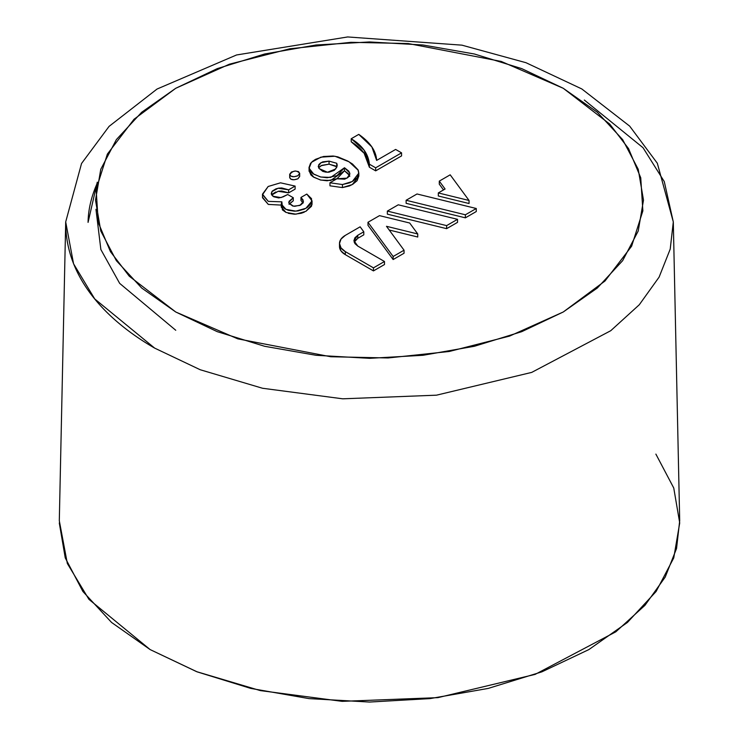 <?xml version="1.0" encoding="UTF-8"?>
<svg xmlns="http://www.w3.org/2000/svg" width="739" height="739" viewBox="0 0 739 739"><rect width="100%" height="100%" fill="white"/><g stroke="black" fill="none" stroke-linecap="round" stroke-linejoin="round"><path stroke-width="1.11" d="M175.753 311.997L141.685 288.025L116.365 260.682L100.772 231.002L95.507 200.14L100.772 169.277L116.365 139.606L141.685 112.254L175.753 88.283L217.275 68.616L264.645 53.993L316.043 44.996L369.5 41.947L422.957 44.996L474.355 53.993L521.725 68.616L563.247 88.283L597.315 112.254L622.635 139.606L638.228 169.277L643.493 200.14L638.228 231.002L622.635 260.682L597.315 288.025L563.247 311.997L521.725 331.672L474.355 346.286L422.957 355.293L369.5 358.332L316.043 355.293L264.645 346.286L217.275 331.672L175.753 311.997L237.755 338.841L330.749 356.743L388.077 357.962L449.275 351.478L509.596 336.088L563.247 311.997L604.973 281.023L631.623 246.198L642.865 210.864L640.741 177.766L628.547 148.613L609.74 124.078L563.247 88.283L501.245 61.439L408.251 43.546L350.923 42.317L289.725 48.802L229.404 64.191L175.753 88.283L134.027 119.256L107.377 154.082L96.135 189.415L98.259 222.513L110.453 251.666L129.26 276.201L175.753 311.997M281.845 204.888L282.409 209.904L285.993 212.416M288.247 213.322L294.491 214.218L301.263 213.275L304.265 212.176M305.872 211.354L311.452 206.301L312.052 203.668M300.976 200.481L303.092 203.013L300.976 200.481L300.976 197.433L300.976 200.481M289.06 204.352L293.281 200.777L289.355 203.872M272.285 194.117L275.896 191.928M278.705 191.179L281.781 191.013L288.635 192.861L295.11 189.129L295.11 186.08L295.11 189.129L288.635 192.861L278.123 191.299L271.684 195.05M262.484 197.193L268.294 204.417L281.254 205.1L268.294 204.417L262.502 197.747L262.484 194.154L268.174 186.477L280.506 182.819L295.11 186.08L288.635 189.821L288.635 192.861L288.635 189.821L278.123 188.251L271.906 191.604L271.268 193.627L272.857 196.223L280.959 197.609L287.702 194.514L293.281 197.729L293.281 200.777L293.281 197.729L288.773 202.375L288.949 203.16L293.494 206.172L299.748 205.46L303.452 201.655L300.976 197.433L306.796 194.071L312.052 200.879L305.937 208.278L295.859 211.132L286.021 209.386L281.254 204.056L281.845 201.839L268.294 201.377L262.484 194.154M289.716 177.286L290.796 179.161L294.03 179.78L297.919 178.783L299.646 176.547M309.031 170.533L310.907 174.949L313.105 176.815L320.403 179.974L327.109 180.787L337.049 178.672L344.494 170.792L348.623 173.988L349.787 176.372M358.821 173.12L358.821 176.168L352.327 184.538L342.453 187.586L342.453 184.538L329.963 182.782L336.864 178.792L344.642 179.171L347.773 177.628L349.39 175.873L349.806 173.462L348.799 171.162L344.494 167.744L337.049 175.623L327.109 177.748L320.403 176.926L313.105 173.767L310.907 171.901L309.031 167.485L310.491 163.439L312.579 161.314L315.535 159.319L323.506 156.502L333.15 156.021L337.825 156.862L347.635 160.973L352.494 164.021L358.036 169.813L358.794 173.757L357.113 177.646L352.845 181.184L349.418 182.912L342.453 184.538L342.453 187.586L329.963 185.822L329.963 182.782L336.864 178.792L346.97 178.145L349.852 174.035L349.732 173.018L344.494 167.744L330.73 177.415L320.855 177.037L313.844 174.228L309.105 168.243L311.433 162.358L320.902 157.148L334.924 156.243L349.057 161.786L358.258 170.321L358.821 173.12L352.327 181.489L342.453 184.538L329.963 182.782L329.963 185.822L342.453 187.586L349.418 185.96L352.845 184.233L357.113 180.685L358.821 175.965M439.289 184.168L443.52 189.932L439.289 184.168L439.289 181.12L450.19 174.82L469.053 200.472L438.31 192.934L445.09 189.018L439.289 181.12L445.09 189.018L438.31 192.934L469.053 200.472L450.19 174.82L439.289 181.12L439.289 184.168M438.31 195.983L469.053 203.521L469.053 200.472L469.053 203.521L438.31 195.983L438.31 192.934L438.31 195.983M446.615 228.665L457.524 222.365L457.524 219.326L446.615 225.617L387.356 211.095L398.266 204.805L457.524 219.326L446.615 225.617L387.356 211.095L398.266 204.805L457.524 219.326L457.524 222.365L446.615 228.665L446.615 225.617L446.615 228.665L387.356 214.144L446.615 228.665M354.923 240.785L357.796 238.3L363.791 234.836L363.791 231.787L357.796 235.251L357.796 238.3L357.796 235.251L354.923 237.736L353.916 240.674L357.796 235.251L363.791 231.787L363.791 234.836L357.796 238.3L354.175 242.189M339.497 246.54L341.012 250.937L345.325 254.669L373.454 270.908L384.483 264.534L384.483 261.495L373.454 267.86L345.325 251.62A19.907 11.491 180 0 1 339.497 243.491A19.907 11.491 180 0 1 345.325 235.362L360.133 226.818L363.791 231.787L360.133 226.818L345.325 235.362L341.012 239.094L339.497 243.491L341.012 247.888L345.325 251.62L345.325 254.669L345.325 251.62L373.454 267.86L373.454 270.908L345.325 254.669A19.907 11.491 0 0 1 339.497 246.54L339.497 243.491M389.213 230.023L417.747 237.016L417.747 233.967L386.479 226.3L404.048 250.198L393.139 256.498L367.985 222.282L379.513 215.631L409.702 223.021L417.747 233.967L409.702 223.021L379.513 215.631L367.985 222.282L393.139 256.498L404.048 250.198L386.479 226.3L417.747 233.967L417.747 237.016L389.213 230.023M367.985 225.33L393.139 259.537L404.048 253.246L404.048 250.198L404.048 253.246L393.139 259.537L393.139 256.498L393.139 259.537L367.985 225.33L367.985 222.282L367.985 225.33M465.376 217.839L476.276 211.539L476.276 208.5L465.376 214.79L406.117 200.269L417.018 193.978L476.276 208.5L465.376 214.79L406.117 200.269L417.018 193.978L476.276 208.5L476.276 211.539L465.376 217.839L465.376 214.79L465.376 217.839L406.117 203.317L465.376 217.839M351.219 141.786L364.124 153.222L369.38 167.217L375.671 170.857L401.563 155.901L401.563 152.862L401.563 155.901L375.671 170.857L375.671 167.808L375.671 170.857L369.38 167.217C368.428 157.037 362.378 148.557 351.219 141.786L351.219 138.738L351.219 141.786M59.286 522.944L65.244 557.89L82.897 591.486L111.561 622.45L150.146 649.59L197.156 671.862L250.789 688.415L308.976 698.604L369.5 702.05L430.024 698.604L488.211 688.415L541.844 671.862L588.854 649.59L627.439 622.45L656.103 591.486L673.756 557.89L679.714 522.944L673.756 488.008L655.881 454.106M150.146 649.59L196.648 671.668L260.276 690.586L342.139 701.348L437.876 697.644L535.11 674.393L615.818 631.817L644.953 605.333L665.202 577.104L676.545 548.504L679.695 520.736L673.303 221.912L670.218 249.108L659.105 277.116L639.281 304.764L610.747 330.712L531.701 372.401L436.463 395.18L342.702 398.811L262.53 388.261L200.204 369.74L154.663 348.115L94.712 298.916L73.558 263.786L65.697 221.912C65.346 282.492 113.372 324.31 154.663 348.115L200.204 369.74L262.53 388.261L342.702 398.811L436.463 395.18L531.701 372.401L610.747 330.712L639.281 304.764L659.105 277.116L670.218 249.108L673.303 221.912L657.331 163.254L629.674 126.129L581.778 88.929L525.956 62.695L461.903 45.153L347.663 36.95L236.545 54.972L157.047 89.04L109.076 126.378L81.539 163.495L65.697 221.912L59.305 520.736L67.332 563.487L88.929 599.357L150.146 649.59M584.337 100.042L643.032 147.717L664.269 181.563L673.303 221.912M95.959 209.285L100.864 249.533L119.663 283.37L175.753 330.268M96.966 183.817C91.202 196.999 88.237 209.848 88.07 222.393L97.271 182.191M357.796 246.087L384.483 261.495L373.454 267.86L373.454 270.908L384.483 264.534L384.483 261.495L357.796 246.087L353.916 240.674L354.923 243.602L357.796 246.087M387.356 214.144L387.356 211.095L387.356 214.144M406.117 203.317L406.117 200.269L406.117 203.317M395.633 149.435L401.563 152.862L375.671 167.808L369.38 164.178L369.38 167.217L369.38 164.178C368.428 153.989 362.378 145.518 351.219 138.738L358.766 134.378C370.202 142.331 376.16 151.005 376.641 160.4L395.633 149.435L401.563 152.862L375.671 167.808L369.38 164.178L364.124 150.183L351.219 138.738L358.766 134.378L371.874 146.941L376.641 160.4L395.633 149.435M349.565 175.503L344.494 170.792L344.494 167.744L344.494 170.792L330.73 180.464L320.855 180.085L313.844 177.268L309.105 171.291L309.031 167.328M297.919 175.743C293.429 177.342 290.686 176.935 289.697 174.524C293.05 170.413 296.376 169.979 299.664 173.222L297.919 175.743L294.03 176.732L290.796 176.113L289.716 174.247L291.443 172.002L295.323 171.005L298.565 171.633L299.646 173.499L297.919 175.743M299.664 173.222L299.664 176.261L297.919 178.783C293.429 180.39 290.686 179.983 289.697 177.572L289.697 174.524M312.052 200.879L312.006 204.555L305.937 211.317L295.859 214.171L286.021 212.435L281.254 207.096L281.254 204.056M288.635 189.821L281.781 187.965L278.714 188.131L275.896 188.888L272.285 191.068L271.324 194.163L273.772 196.786L278.76 197.941L283.046 196.888L287.702 194.514L293.281 197.729L289.06 201.313L289.051 203.354L292.672 205.996L294.713 206.31L300.625 205.054L303.239 202.698L303.092 199.964L300.976 197.433L306.796 194.071L311.516 198.643L311.452 203.253L307.258 207.465L304.265 209.137L297.965 210.92L294.491 211.178L288.247 210.273L285.245 208.989L282.409 206.855L281.845 201.839L268.294 201.377L262.502 194.699L268.174 186.477L280.506 182.819L295.11 186.08L288.635 189.821M329.058 161.12L322.777 161.869L320.375 163.116L318.731 164.714L318.989 168.363L322.758 171.356L325.668 172.132L328.883 172.215L334.287 170.339L336.91 166.968L336.753 163.282L336.966 166.82L329.058 164.16L321.04 165.721L318.666 167.864L321.696 165.36L329.058 164.16L329.058 161.12L336.753 163.282L336.753 166.33L329.058 164.16L329.058 161.12L321.04 162.682L318.223 166.303L319.137 168.566L327.479 172.261L335.718 168.954L337.233 165.287L336.753 163.282L329.058 161.12"/></g></svg>

